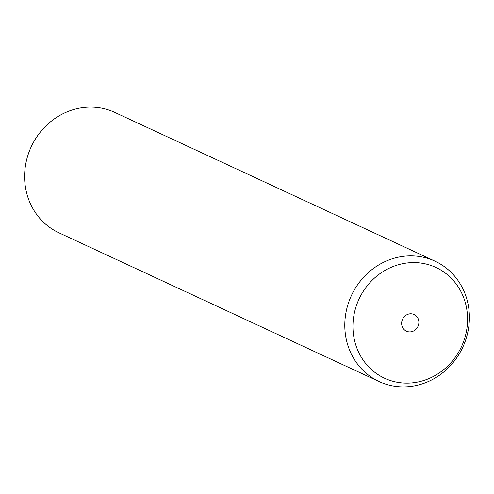 <?xml version="1.0" encoding="UTF-8"?>
<svg xmlns="http://www.w3.org/2000/svg" width="494" height="494" viewBox="0 0 494 494"><rect width="100%" height="100%" fill="white"/><g stroke="black" fill="none" stroke-linecap="round" stroke-linejoin="round"><path stroke-width="0.74" d="M379.139 381.559L58.947 232.804A66.357 61.398 -65.1 0 1 30.671 147.972A66.357 61.398 -65.1 0 1 114.861 112.441L435.053 261.196A66.357 61.398 -65.1 0 1 463.329 346.028A66.357 61.398 -65.1 0 1 379.139 381.559A66.357 61.398 -65.1 0 1 350.87 296.721A66.357 61.398 -65.1 0 1 435.053 261.196M461.995 345.528A61.052 56.483 -65.1 0 1 385.573 378.682A61.052 56.483 -65.1 0 1 358.527 300.167A61.052 56.483 -65.1 0 1 434.948 267.013A61.052 56.483 -65.1 0 1 461.995 345.528M402.48 319.433A9.182 8.491 -65.1 0 1 414.133 314.517A9.182 8.491 -65.1 0 1 418.041 326.256A9.182 8.491 -65.1 0 1 406.395 331.171A9.182 8.491 -65.1 0 1 402.48 319.433"/></g></svg>
